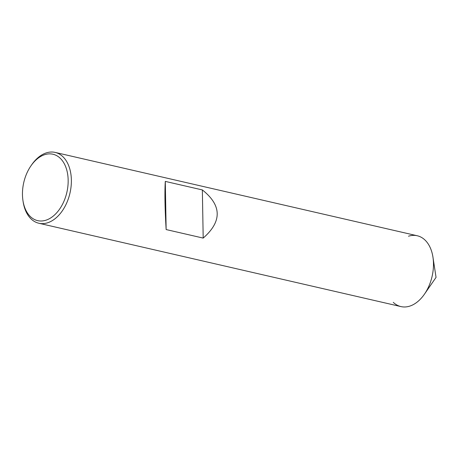 <?xml version="1.0" encoding="UTF-8"?>
<svg xmlns="http://www.w3.org/2000/svg" width="459" height="459" viewBox="0 0 459 459"><rect width="100%" height="100%" fill="white"/><g stroke="black" fill="none" stroke-linecap="round" stroke-linejoin="round"><path stroke-width="0.69" d="M400.954 306.589A36.341 23.575 -77 0 0 409.715 306.136A36.341 23.575 103 0 0 433.181 269.932A36.341 23.575 103 0 0 417.254 235.76L55.143 152.411A36.341 23.575 103 0 1 71.07 186.583A36.341 23.575 103 0 1 47.604 222.787A36.341 23.575 -77 0 1 38.843 223.24L400.954 306.589M55.143 152.411A36.341 23.575 103 0 0 46.382 152.864A36.341 23.575 -77 0 0 31.66 164.815L30.937 165.865A34.069 22.107 -77 0 0 22.95 200.554A34.069 22.107 -77 0 0 45.883 220.217A34.069 22.107 103 0 0 68.161 180.186A34.069 22.107 103 0 0 44.735 154.66A34.069 22.107 -77 0 0 30.937 165.865M22.95 200.554L23.145 201.817A36.341 23.575 -77 0 0 38.843 223.24M202.35 189.928L165.297 181.403C164.615 192.229 164.896 208.283 166.141 229.557L203.194 238.089C222.139 221.462 221.863 205.408 202.35 189.928L203.194 238.089M165.297 181.403L166.141 229.557M393.271 302.349A36.341 23.575 -77 0 0 409.715 306.136A36.341 23.575 103 0 0 424.437 294.185A36.341 23.575 103 0 0 432.952 257.183A36.341 23.575 103 0 0 408.493 236.213M424.437 294.185L436.05 277.374L432.952 257.183"/></g></svg>
